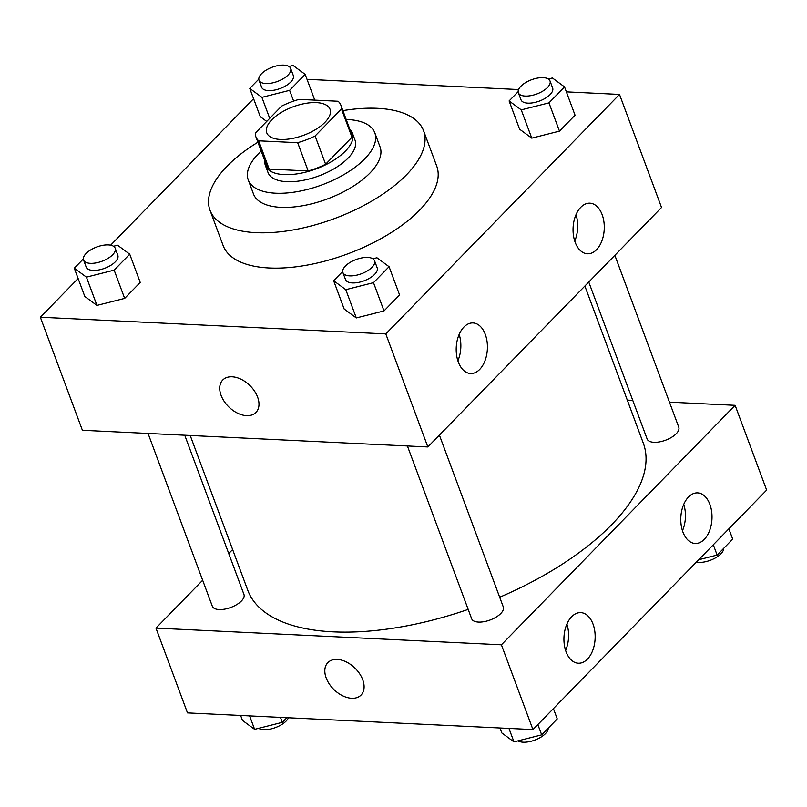 <?xml version="1.0" encoding="UTF-8"?>
<svg xmlns="http://www.w3.org/2000/svg" width="807" height="807" viewBox="0 0 807 807"><rect width="100%" height="100%" fill="white"/><g stroke="black" fill="none" stroke-linecap="round" stroke-linejoin="round"><path stroke-width="1.21" d="M316.374 102.62A33.763 15.182 159.6 0 1 330.033 109.268A33.763 15.182 159.6 0 1 303.684 135.263A33.763 15.182 159.6 0 1 266.754 132.802A33.763 15.182 159.6 0 1 281.058 112.597A33.763 15.182 159.6 0 1 316.374 102.62M281.683 106.08L255.315 133.105A45.343 20.387 159.6 0 0 255.9 136.837A45.343 20.387 159.6 0 0 258.674 140.821L297.662 142.698A45.343 20.387 159.6 0 0 315.103 135.99L341.472 108.965A45.343 20.387 159.6 0 0 340.887 105.233A45.343 20.387 159.6 0 0 338.113 101.258L299.125 99.372A45.343 20.387 159.6 0 0 281.683 106.08M315.103 135.99L325.614 164.255L351.983 137.23L341.472 108.965M340.887 105.233L351.398 133.498A45.343 20.387 159.6 0 1 351.983 137.23M325.614 164.255A45.343 20.387 159.6 0 1 308.173 170.963L297.662 142.698M255.9 136.837L266.411 165.102A45.343 20.387 159.6 0 0 269.185 169.087L308.173 170.963M264.847 160.906A46.423 20.881 -20.4 0 0 265.392 165.475A46.423 20.881 -20.4 0 0 299.508 173.475A46.423 20.881 -20.4 0 0 345.436 151.06A46.423 20.881 -20.4 0 0 352.417 133.115A46.423 20.881 -20.4 0 0 349.835 129.302M352.417 133.115L355.04 140.186A46.423 20.881 159.6 0 1 348.069 158.132A46.423 20.881 159.6 0 1 302.141 180.536A46.423 20.881 159.6 0 1 268.025 172.547L265.392 165.475M269.185 169.087L258.674 140.821M261.196 151.08A67.526 30.363 -20.4 0 0 248.243 179.9A67.526 30.363 -20.4 0 0 297.874 191.531A67.526 30.363 -20.4 0 0 364.673 158.929A67.526 30.363 -20.4 0 0 374.821 132.832A67.526 30.363 -20.4 0 0 346.183 119.466M248.243 179.9L253.499 194.033A67.526 30.363 -20.4 0 0 303.129 205.664A67.526 30.363 -20.4 0 0 369.929 173.061A67.526 30.363 -20.4 0 0 380.077 146.965L374.821 132.832M257.907 142.234A113.938 51.245 -20.4 0 0 209.991 210.213A113.938 51.245 -20.4 0 0 293.738 229.834A113.938 51.245 -20.4 0 0 406.466 174.826A113.938 51.245 -20.4 0 0 423.584 130.784A113.938 51.245 -20.4 0 0 342.894 110.63M423.584 130.784L436.718 166.111A113.938 51.245 159.6 0 1 419.61 210.153A113.938 51.245 159.6 0 1 306.872 265.16A113.938 51.245 159.6 0 1 223.125 245.54L209.991 210.213M78.128 278.506L40.35 317.222L385.796 333.906L619.504 94.429L566.373 91.867M518.568 89.557L307.023 79.328M253.59 98.716L110.64 245.187M518.155 91.675L509.106 100.946L519.617 129.211L531.763 138.148L559.473 131.127L575.038 115.179L564.537 86.914L552.392 77.976L548.326 79.005M342.693 271.465L333.644 280.735L344.155 309L356.301 317.938L384.011 310.927L399.586 294.969L389.075 266.714L376.93 257.766L372.864 258.795M83.343 258.936L74.294 268.206L84.806 296.472L96.951 305.409L124.661 298.398L140.236 282.44L129.725 254.185L117.58 245.237L113.515 246.266M260.268 116.672L266.714 121.423L260.268 116.672L249.756 88.417L261.902 97.354L289.612 90.344L305.187 74.385L293.042 65.448L288.977 66.477M222.742 380.006A23.211 15.02 -135.7 0 0 221.088 395.329A23.211 15.02 44.3 0 1 222.742 380.006A23.211 15.02 44.3 0 1 249.837 385.474A23.211 15.02 44.3 0 1 255.96 412.427A23.211 15.02 44.3 0 1 237.52 413.144A23.211 15.02 44.3 0 1 221.078 395.339A23.211 15.02 -135.7 0 0 237.52 413.144A23.211 15.02 -135.7 0 0 255.96 412.427M385.796 333.906L427.841 446.957L82.395 430.272L40.35 317.222M427.841 446.957L661.538 207.48L619.504 94.429M479.691 369.424A25.32 15.585 -87.2 0 1 470.592 373.52A25.32 15.585 -87.2 0 1 456.237 347.474A25.32 15.585 -87.2 0 1 473.033 322.941A25.32 15.585 -87.2 0 1 487.035 341.381A25.32 15.585 -87.2 0 1 479.691 369.424M596.544 249.686A25.32 15.585 -87.2 0 1 587.446 253.781A25.32 15.585 -87.2 0 1 573.091 227.735A25.32 15.585 -87.2 0 1 589.887 203.193A25.32 15.585 -87.2 0 1 603.888 221.643A25.32 15.585 -87.2 0 1 596.544 249.686M457.892 360.769A25.32 15.585 92.8 0 0 459.163 334.401M574.745 241.031A25.32 15.585 92.8 0 0 576.016 214.662M584.873 286.041L643.31 443.164A211 94.893 159.6 0 1 499.684 597.23M468.181 609.396A211 94.893 159.6 0 1 247.769 590.26L190.21 435.477M439.391 435.114L503.306 606.985A16.876 7.596 159.6 0 1 490.131 619.988A16.876 7.596 159.6 0 1 471.661 618.757L407.404 445.968M614.853 255.325L678.768 427.196A16.876 7.596 159.6 0 1 665.593 440.198A16.876 7.596 159.6 0 1 647.123 438.968L588.767 282.047M184.732 435.215L243.956 594.456A16.876 7.596 159.6 0 1 230.782 607.459A16.876 7.596 159.6 0 1 212.322 606.228L148.054 433.44M735.116 405.316L501.409 644.793L532.943 729.578L766.65 490.101L735.116 405.316L669.447 402.148M632.769 400.373L627.301 400.111M232.638 549.547L228.744 553.531M202.658 580.263L155.963 628.108L501.409 644.793M566.06 651.733A25.32 15.585 -87.2 0 1 566.312 625.536A25.32 15.585 -87.2 0 1 580.768 612.624A25.32 15.585 -87.2 0 1 594.769 631.074A25.32 15.585 -87.2 0 1 587.425 659.117A25.32 15.585 -87.2 0 1 578.326 663.213A25.32 15.585 -87.2 0 1 566.06 651.733M709.878 504.365A25.32 15.585 -87.2 0 1 704.279 539.379A25.32 15.585 -87.2 0 1 695.18 543.464A25.32 15.585 -87.2 0 1 680.826 517.428A25.32 15.585 -87.2 0 1 697.621 492.885A25.32 15.585 -87.2 0 1 709.878 504.365M155.963 628.108L187.496 712.894L532.943 729.578M565.626 650.462A25.32 15.585 92.8 0 0 566.897 624.083M682.48 530.724A25.32 15.585 92.8 0 0 683.751 504.345M337.225 659.41A23.211 15.02 44.3 0 1 359.579 673.653A23.211 15.02 44.3 0 1 361.062 695.059A23.211 15.02 44.3 0 1 333.967 689.592A23.211 15.02 44.3 0 1 327.844 662.638A23.211 15.02 44.3 0 1 337.225 659.41M327.844 662.628A23.211 15.02 -135.7 0 0 333.967 689.592A23.211 15.02 -135.7 0 0 361.072 695.049M240.627 715.456L242.463 720.409L254.609 729.346L282.329 722.336L286.858 717.695M254.609 729.346L249.605 715.89M282.329 722.336L280.483 717.383M288.432 717.766A16.876 7.596 159.6 0 1 274.915 727.773A16.876 7.596 159.6 0 1 258.674 728.317M698.701 559.735L717.13 555.065L732.706 539.116L728.872 528.817M717.13 555.065L713.307 544.765M723.657 548.387A16.876 7.596 159.6 0 1 713.973 558.696A16.876 7.596 159.6 0 1 696.36 562.136M499.977 727.995L501.813 732.938L513.958 741.875L541.679 734.864L557.244 718.906L553.41 708.607M513.958 741.875L508.955 728.428M541.679 734.864L537.845 724.565M548.195 728.176A16.876 7.596 159.6 0 1 536.241 739.535A16.876 7.596 159.6 0 1 518.023 740.846M258.805 79.147L249.756 88.417M290.661 68.454L293.294 75.515A16.876 7.596 159.6 0 1 280.12 88.518A16.876 7.596 159.6 0 1 261.65 87.287L259.017 80.216A16.876 7.596 159.6 0 1 266.179 70.118A16.876 7.596 159.6 0 1 283.832 65.125A16.876 7.596 159.6 0 1 290.661 68.454A16.876 7.596 159.6 0 1 277.487 81.446A16.876 7.596 159.6 0 1 259.017 80.216M269.709 118.347L261.902 97.354M293.617 101.087L289.612 90.344M314.76 100.129L305.187 74.385M74.294 268.206L86.44 277.144L114.16 270.133L129.725 254.185M115.199 248.243L117.832 255.315A16.876 7.596 159.6 0 1 104.658 268.307A16.876 7.596 159.6 0 1 86.188 267.077L83.565 260.015A16.876 7.596 159.6 0 1 90.717 249.908A16.876 7.596 159.6 0 1 108.37 244.914A16.876 7.596 159.6 0 1 115.199 248.243A16.876 7.596 159.6 0 1 102.025 261.246A16.876 7.596 159.6 0 1 83.565 260.015M84.806 296.472L96.951 305.409L86.44 277.144M96.951 305.409L124.661 298.398L114.16 270.133M124.661 298.398L140.236 282.44M509.106 100.946L521.251 109.883L548.962 102.872L564.537 86.914M550.011 80.982L552.644 88.044A16.876 7.596 159.6 0 1 539.469 101.046A16.876 7.596 159.6 0 1 520.999 99.816L518.366 92.744A16.876 7.596 159.6 0 1 525.518 82.647A16.876 7.596 159.6 0 1 543.182 77.654A16.876 7.596 159.6 0 1 550.011 80.982A16.876 7.596 159.6 0 1 536.837 93.975A16.876 7.596 159.6 0 1 518.366 92.744M519.617 129.211L531.763 138.148L521.251 109.883M531.763 138.148L559.473 131.127L548.962 102.872M559.473 131.127L575.038 115.179M333.644 280.735L345.789 289.673L373.5 282.662L389.075 266.714M374.549 260.772L377.182 267.843A16.876 7.596 159.6 0 1 364.007 280.836A16.876 7.596 159.6 0 1 345.537 279.605L342.904 272.544A16.876 7.596 159.6 0 1 350.067 262.436A16.876 7.596 159.6 0 1 367.72 257.443A16.876 7.596 159.6 0 1 374.549 260.772A16.876 7.596 159.6 0 1 361.375 273.775A16.876 7.596 159.6 0 1 342.904 272.544M344.155 309L356.301 317.938L345.789 289.673M356.301 317.938L384.011 310.927L373.5 282.662M384.011 310.927L399.586 294.969"/></g></svg>
